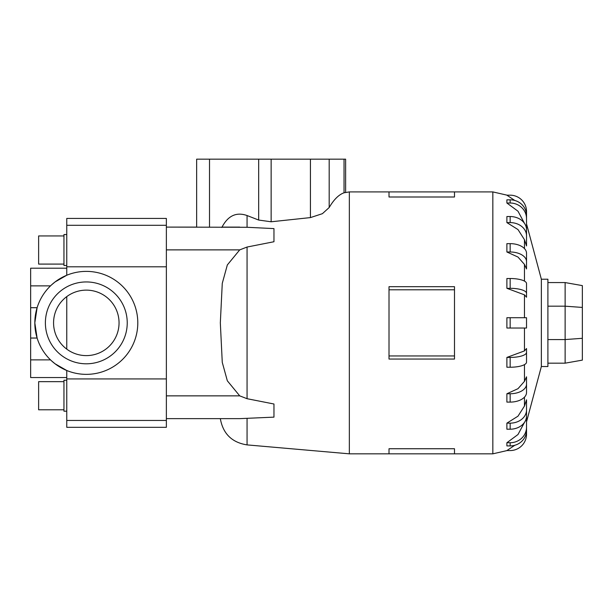 <?xml version="1.0" encoding="UTF-8"?>
<svg xmlns="http://www.w3.org/2000/svg" width="613" height="613" viewBox="0 0 613 613"><rect width="100%" height="100%" fill="white"/><g stroke="black" fill="none" stroke-linecap="round" stroke-linejoin="round"><path stroke-width="0.92" d="M66.763 377.547L30.65 377.547L30.65 268.195L66.763 268.195M66.763 370.497L55.07 363.8L51.645 360.942M50.504 285.873L30.65 285.873M51.645 284.8L55.07 281.942L66.763 275.245L66.763 218.427L166.368 218.427L166.368 225.293L66.763 225.293M127.236 322.867A40.925 40.925 0 0 0 86.31 281.942A40.925 40.925 0 0 0 45.385 322.867A40.925 40.925 0 0 0 86.31 363.8A40.925 40.925 0 0 0 127.236 322.867M30.65 338.039L37.109 338.039L34.826 322.867A51.484 51.484 0 0 1 86.31 271.383A51.484 51.484 0 0 1 137.795 322.867A51.484 51.484 0 0 1 86.31 374.359A51.484 51.484 0 0 1 34.826 322.867L37.109 307.703L30.65 307.703M119.052 322.867A32.742 32.742 0 0 1 86.31 355.609A32.742 32.742 0 0 1 53.569 322.867A32.742 32.742 0 0 1 86.31 290.133A32.742 32.742 0 0 1 119.052 322.867M63.951 264.088L38.627 264.088L38.627 235.951L63.951 235.951M66.763 265.49L63.951 265.49L63.951 234.549L66.763 234.549M63.951 409.79L38.627 409.79L38.627 381.654L63.951 381.654M66.763 411.193L63.951 411.193L63.951 380.252L66.763 380.252M524.46 350.904L526.529 348.521L526.529 362.176A16.367 5.057 0 0 1 510.154 367.233L506.89 367.233L506.89 357.425L524.46 350.904L524.46 328.024M526.529 376.811L526.529 384.136A16.367 9.624 180 0 1 510.154 393.753L510.154 402.097L506.89 402.097L506.89 393.753L517.993 388.688L524.46 381.34L526.529 376.811L526.529 385.156M524.46 406.059L526.529 399.822L526.529 415.966A16.367 13.241 0 0 1 510.154 429.207L506.89 429.207L506.89 423.146L517.993 416.173L524.46 406.059L524.46 397.155M526.529 415.308L526.529 427.154A16.367 15.57 180 0 1 510.154 442.724L510.154 445.912L506.89 445.912L506.89 442.724L517.993 434.525L524.575 422.234M541.356 366.528L547.899 366.528L547.899 279.214L541.356 279.214L541.356 366.528L526.529 421.874M389.01 448.739L454.494 448.739L454.494 453.835L389.01 453.835L389.01 448.739M66.763 370.505L66.763 427.315L166.368 427.315L166.368 227.101L247.062 227.277L247.062 215.538L258.671 220.052L271.138 221.783L310.431 217.592L322.4 213.684L329.189 207.523C333.847 199.562 338.797 194.643 344.039 192.788L349.341 191.907L349.341 453.835L389.01 453.835M454.494 289.796L454.494 359.049L389.01 359.049L389.01 286.692L454.494 286.692L454.494 289.796L389.01 289.796M247.062 227.277L273.965 228.603L273.965 241.737L247.062 247.039L239.721 249.882L227.331 264.946L222.266 283.382L220.328 322.867L222.266 362.36L227.331 380.796L239.721 395.86L247.062 398.703L273.965 404.005L273.965 417.139L239.721 418.641L166.368 418.641L220.328 418.641C223.002 433.751 231.913 442.502 247.062 444.892L349.341 453.835M526.529 421.736L526.529 434.196A16.367 16.367 0 0 1 510.154 450.563L506.89 450.563L514.805 445.268M506.89 328.024L510.154 328.024L506.89 328.024L506.89 317.718L510.154 317.718L510.154 328.024L526.529 328.024L526.529 317.718L510.154 317.718M582.35 307.435L582.35 285.612L565.125 282.57L565.125 306.178L582.35 307.435L582.35 360.13L565.125 363.172L565.125 339.564L582.35 338.307M547.899 339.564L565.125 339.564L565.125 306.178L547.899 306.178M547.899 282.57L565.125 282.57M547.899 363.172L565.125 363.172M345.625 192.229L345.625 159.165L196.65 159.165L196.65 227.101L166.368 227.101L166.368 225.293M247.284 215.615C236.388 211.707 227.906 215.661 221.829 227.484M454.494 355.946L389.01 355.946M454.494 197.003L454.494 191.907L389.01 191.907L389.01 197.003L454.494 197.003M524.46 294.838L506.89 288.317L510.154 288.317A16.367 5.057 0 0 1 526.529 293.374L526.529 297.221L524.46 294.838L524.46 317.718M526.529 287.413L526.529 297.221M506.89 288.317L506.89 278.509L510.154 278.509A16.367 5.057 180 0 1 526.529 283.566L526.529 293.374M524.46 264.402L517.993 257.054L506.89 251.989L506.89 243.645L510.154 243.645L510.154 251.989A16.367 9.624 0 0 1 526.529 261.605L526.529 268.931L524.46 264.402L524.46 281.106M524.46 239.683L517.993 229.569L506.89 222.596L506.89 216.535L510.154 216.535L510.154 222.596A16.367 13.241 0 0 1 526.529 235.836L526.529 245.92L524.46 239.683L524.46 248.587M524.575 223.507L517.993 211.217L506.89 203.018L506.89 199.838L510.154 199.83L510.154 203.018A16.367 15.57 0 0 1 526.529 218.588L526.529 230.434M514.805 200.474L506.89 195.179L510.154 195.179A16.367 16.367 0 0 1 526.529 211.546L526.529 224.006M506.89 251.989L510.154 251.989M510.154 243.645A16.367 9.624 180 0 1 526.529 253.269L526.529 268.931M506.89 222.596L510.154 222.596M510.154 216.535A16.367 13.241 180 0 1 526.529 229.775L526.529 235.836M506.89 203.018L510.154 203.018M510.154 199.83A16.367 15.57 180 0 1 526.529 215.401L526.529 218.588M510.154 445.912A16.367 15.57 0 0 0 526.529 430.341L526.529 427.154M510.154 442.724L506.89 442.724M526.529 409.905A16.367 13.241 180 0 1 510.154 423.146L506.89 423.146M510.154 402.097A16.367 9.624 0 0 0 526.529 392.473L526.529 384.136M510.154 393.753L506.89 393.753M526.529 352.368A16.367 5.057 180 0 1 510.154 357.425L506.89 357.425M221.975 227.101L239.721 227.101M66.763 296.608L66.763 349.134M30.65 359.869L50.504 359.869M524.46 364.635L524.46 381.34M507.104 195.179L492.837 191.907L492.837 453.835L507.104 450.563M247.062 247.039L247.062 398.703M247.062 418.464L247.062 444.892M209.516 227.101L209.516 159.165M344.039 192.788L344.039 159.165M329.189 207.523L329.189 159.165M310.431 217.592L310.431 159.165M271.138 221.783L271.138 159.165M258.671 220.052L258.671 159.165M510.154 278.509L510.154 288.317M510.154 423.146L510.154 429.207M510.154 357.425L510.154 367.233M166.368 395.86L239.721 395.86M166.368 249.882L239.721 249.882M166.368 378.926L66.763 378.926M166.368 266.816L66.763 266.816M166.368 420.449L66.763 420.449M454.494 453.835L492.837 453.835M349.341 191.907L389.01 191.907M454.494 191.907L492.837 191.907M541.356 279.214L526.529 223.868"/></g></svg>
